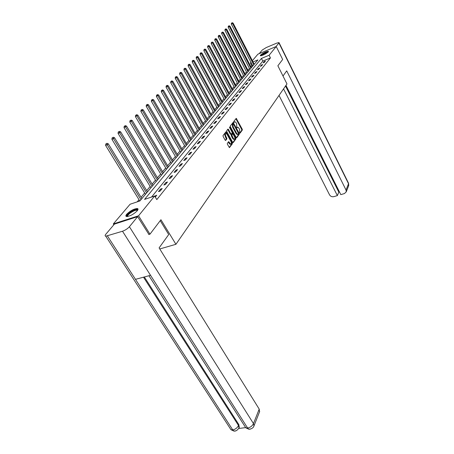 <?xml version="1.0" encoding="UTF-8"?>
<svg xmlns="http://www.w3.org/2000/svg" width="454" height="454" viewBox="0 0 454 454"><rect width="100%" height="100%" fill="white"/><g stroke="black" fill="none" stroke-linecap="round" stroke-linejoin="round"><path stroke-width="0.68" d="M239.672 132.999L240.047 133.192L242.334 130.037L242.237 129.169L236.256 118.358L233.742 121.507L233.804 122.12L234.071 122.376L235.013 121.717L236.211 122.869L236.682 123.743L236.75 127.574L237.005 127.824L237.953 127.154L239.599 129.163L239.672 132.999M126.711 214.226C130.366 210.707 133.919 208.8 137.352 208.517C138.294 208.744 138.254 209.498 137.239 210.781C133.624 214.299 130.065 216.223 126.575 216.547C125.593 216.32 125.639 215.548 126.711 214.226M260.5 55.138C263.337 52.823 265.97 51.546 268.388 51.296L268.274 51.892C265.454 54.202 262.821 55.49 260.38 55.751L260.5 55.138M227.318 143.328L227.409 144.247L229.44 147.624L232.363 143.782L232.272 142.874L226.018 131.773L223.028 135.519L223.124 136.438L225.144 140.127L225.717 140.411L226.909 138.81L225.82 136.081C225.161 134.498 225.246 133.624 226.064 133.448L227.079 134.412L230.95 141.489C231.608 143.078 231.523 143.952 230.7 144.128L228.691 141.642L227.318 143.328M252.379 60.677L257.923 54.174L276.214 46.507L282.66 59.474L277.871 65.779L286.973 83.939L175.925 244.297L160.937 219.725L149.973 234.162L138.555 215.786L113.318 223.924L130.088 204.238L139.911 200.946L257.906 59.9L253.02 61.926M276.214 46.507L269.097 55.257L261.447 58.43L144.554 199.391L154.632 196.02L138.555 215.786M154.632 196.02L156.806 199.607L270.436 57.93L269.097 55.257M236.182 137.5L236.721 137.778L239.32 134.191L239.224 133.311L233.163 122.415L230.32 125.979L230.416 126.876L236.182 137.5M232.828 142.545L235.303 139.14L235.887 138.93L233.22 142.601L232.669 142.323L226.813 131.598L226.722 130.69L227.897 129.146M227.692 129.418L228.458 129.441L228.078 129.078M228.458 129.441L230.825 133.788L231.375 134.072L232.142 133.05L232.045 132.154L229.593 127.642L229.65 126.967L229.917 127.222L235.791 138.033L235.887 138.93M159.774 248.957L175.925 244.297M270.436 57.93L262.792 61.08L151.557 197.047M264.126 61.619L263.07 62.919L264.353 62.391L265.408 61.091L264.126 61.619L264.455 62.266M261.356 65.024L260.278 66.358L261.572 65.83L262.65 64.496L261.356 65.024L261.691 65.682M258.53 68.509L257.424 69.871L258.729 69.337L259.83 67.981L258.53 68.509L258.865 69.167M255.636 72.067L254.507 73.457L255.823 72.924L256.947 71.533L255.636 72.067L255.982 72.731M252.685 75.705L251.527 77.123L252.855 76.59L254.007 75.171L252.685 75.705L253.031 76.374M249.66 79.422L248.48 80.874L249.819 80.335L250.994 78.888L249.66 79.422L250.012 80.103M246.573 83.224L245.364 84.711L246.715 84.172L247.918 82.685L246.573 83.224L246.931 83.911M243.412 87.111L242.175 88.632L243.543 88.093L244.768 86.572L243.412 87.111L243.775 87.804M240.177 91.095L238.917 92.65L240.291 92.105L241.551 90.55L240.177 91.095L240.546 91.787M236.869 95.164L235.575 96.759L236.965 96.208L238.254 94.619L236.869 95.164L237.243 95.868M233.481 99.335L232.159 100.964L233.56 100.413L234.877 98.785L233.481 99.335L233.861 100.045M230.013 103.603L228.657 105.271L230.07 104.721L231.427 103.052L230.013 103.603L230.399 104.318M226.461 107.973L225.076 109.681L226.501 109.13L227.885 107.422L226.461 107.973L226.852 108.693M222.823 112.45L221.399 114.204L222.84 113.653L224.259 111.9L222.823 112.45L223.22 113.182M219.095 117.041L217.636 118.835L219.089 118.284L220.542 116.485L219.095 117.041L219.498 117.779M215.27 121.746L213.777 123.584L215.241 123.034L216.734 121.19L215.27 121.746L215.684 122.489M211.354 126.57L209.816 128.459L211.297 127.903L212.83 126.013L211.354 126.57L211.768 127.324M207.33 131.518L205.758 133.459L207.251 132.897L208.823 130.962L207.33 131.518L207.756 132.279M203.205 136.597L201.587 138.583L203.097 138.027L204.709 136.041L203.205 136.597L203.636 137.363M198.966 141.813L197.308 143.85L198.835 143.294L200.486 141.251L198.966 141.813L199.408 142.584M194.618 147.164L192.916 149.258L194.454 148.702L196.151 146.602L194.618 147.164L195.067 147.947M190.152 152.663L188.399 154.814L189.954 154.258L191.702 152.101L190.152 152.663L190.606 153.452M185.561 158.31L183.762 160.523L185.334 159.967L187.127 157.748L185.561 158.31L186.021 159.11M180.84 164.115L178.989 166.397L180.578 165.835L182.423 163.559L180.84 164.115L181.311 164.927M175.987 170.091L174.086 172.429L175.687 171.873L177.588 169.529L175.987 170.091L176.47 170.908M170.999 176.231L169.041 178.643L170.659 178.087L172.611 175.675L170.999 176.231L171.487 177.06M165.858 182.553L163.843 185.039L165.477 184.477L167.486 181.997L165.858 182.553L166.357 183.393M160.568 189.068L158.491 191.622L160.148 191.066L162.214 188.506L160.568 189.068L161.079 189.914M155.274 197.081L156.783 195.214L154.757 196.224M252.503 65.325L250.852 66.693M249.428 68.384L247.918 70.177M246.482 71.891L244.927 73.741M243.475 75.466L241.868 77.379M240.399 79.127L238.742 81.096M237.255 82.866L235.547 84.898M234.037 86.691L232.272 88.785M230.751 90.601L228.929 92.764M227.386 94.602L225.507 96.838M223.941 98.694L222.006 101.004M220.423 102.888L218.419 105.271M216.813 107.178L214.742 109.635M213.119 111.57L210.979 114.113M209.334 116.071L207.126 118.698M205.458 120.685L203.176 123.397M201.485 125.406L199.124 128.215M197.411 130.258L194.965 133.158M193.228 135.224L190.703 138.232M188.938 140.326L186.327 143.436M184.54 145.564L181.833 148.776M180.022 150.938L177.219 154.264M175.38 156.454L172.48 159.904M170.613 162.123L167.605 165.699M165.71 167.952L162.6 171.657M160.671 173.944L157.447 177.786M155.489 180.107L152.147 184.091M150.155 186.452L146.687 190.578M144.667 192.984L141.069 197.263M139.015 199.703L137.21 201.854M113.858 224.775L113.318 223.924M149.973 234.162L148.753 234.531M251.737 65.637L250.387 63.021L250.966 62.34M251.153 62.703L250.387 63.021M262.792 61.08L261.447 58.43M155.12 195.77L155.643 196.627M237.448 127.341L236.846 127.585L237.425 127.37M234.508 121.905L233.912 122.143L234.491 121.927M239.712 133.067L241.761 130.247L241.664 129.379L235.887 118.698M233.277 123.579L232.788 122.756M236.335 137.715L238.742 134.401L238.685 133.59M238.639 133.709L233.197 123.63L232.868 124.055L233.169 126.893L236.602 133.243L237.771 134.373L238.639 133.709M237.714 134.39L237.192 134.583L236.023 133.453L232.59 127.109L232.289 124.271L232.613 123.846M227.868 129.657L230.235 134.004L230.785 134.299M232.21 132.738L232.8 133.817M234.832 137.556L235.206 138.243L235.791 138.033M233.265 138.277L234.253 139.219C235.047 139.049 235.121 138.181 234.474 136.626L232.766 133.805L231.829 134.906L233.265 138.277L232.681 138.487L233.662 139.429L234.122 139.27M232.181 134.021L232.59 133.879L232.181 134.021M232.681 138.487L231.336 136.018L231.239 135.116L232.005 134.089M235.303 139.14L235.206 138.243M230.587 144.168L230.11 144.338L229.117 143.39L228.305 141.983M225.587 133.618L225.473 133.663C224.651 133.839 224.571 134.719 225.229 136.296L225.82 136.081M225.32 140.36L226.319 139.026L225.229 136.296M226.563 133.726L225.632 132.114M229.236 147.493L231.773 143.992L231.302 142.391M254.234 64.292L233.112 23.103L231.341 24.158L252.833 65.966M232.011 22.893L231.506 23.12L232.011 22.893L232.613 23.585L253.78 64.831M232.21 22.7L233.112 23.103M231.341 24.158L231.506 23.12M261.044 55.768C260.59 54.968 267.406 51.342 268.081 52.028L268.121 52.062M267.781 52.375C265.38 52.88 263.28 53.981 261.487 55.672M268.422 51.682C267.196 51.364 261.016 54.599 260.562 55.797M127.478 216.535L127.046 215.962C126.865 213.511 137.766 207.557 137.579 210.213L137.568 210.35M137.38 210.605L136.864 210.247C134.815 209.674 127.478 214.345 127.665 216.11L127.801 216.484M138.033 209.243L137.675 209.124C135.144 208.414 126.053 214.197 126.269 216.388M283.001 76.011L286.712 70.858L346.027 190.027L348.524 183.728L278.915 42.994L275.981 46.603M279.023 95.414L329.547 194.84C330.54 196.4 331.948 197.002 333.775 196.656L337.362 195.617L283.557 88.87M278.915 42.994L278.994 42.568L276.861 43.079L266.277 47.539L262.287 49.997L259.194 53.64M285.975 85.375L340.801 194.618L344.433 193.569L346.226 191.877L346.027 190.027M285.526 86.027L338.803 192.104L339.444 191.917M338.803 192.104L337.362 195.617M160.222 220.661L168.712 234.553L159.104 247.878L259.211 409.105L259.506 411.863M107.439 235.955L135.468 279.341L150.529 275.311L122.506 231.239L105.765 236.205C104.885 236.029 104.925 235.342 105.895 234.151L114.425 224.106L137.624 216.643L148.929 234.48M122.506 231.239C125.298 230.218 127.597 228.72 129.407 226.739L137.624 216.643M238.736 428.485L245.495 427.628M144.344 276.968L238.872 424.666L239.19 427.469M244.723 426.13L245.79 427.804L247.634 428.048L248.701 429.172L250.625 429.013M229.934 428.105L230.972 429.705L232.749 429.921L233.838 431.039L235.762 430.869M251.374 67.708L229.957 26.145L228.169 27.217L249.955 69.405M228.844 25.94L228.334 26.173L228.844 25.94L229.446 26.644L250.909 68.265M229.049 25.742L229.957 26.145M228.169 27.217L228.334 26.173M248.452 71.204L226.739 29.26L224.929 30.344L247.016 72.918M225.604 29.056L225.093 29.289L225.604 29.056L226.217 29.765L247.975 71.772M225.814 28.852L226.739 29.26M224.929 30.344L225.093 29.289M245.466 74.774L223.447 32.444L221.614 33.539L244.014 76.505M222.295 32.24L221.779 32.472L222.295 32.24L222.914 32.96L244.978 75.353M222.511 32.035L223.447 32.444M221.614 33.539L221.779 32.472M242.413 78.417L220.082 35.696L218.221 36.808L240.943 80.176M218.913 35.497L218.391 35.73L218.913 35.497L219.532 36.224L241.92 79.013M219.134 35.281L220.082 35.696M218.221 36.808L218.391 35.73M239.292 82.146L216.637 39.021L214.759 40.151L237.811 83.922M215.451 38.823L214.924 39.061L215.451 38.823L216.076 39.56L238.787 82.753M215.678 38.607L216.637 39.021M214.759 40.151L214.924 39.061M236.103 85.959L213.113 42.426L211.212 43.573L234.599 87.758M211.91 42.228L211.382 42.466L211.91 42.228L212.546 42.977L235.586 86.578M212.143 42.012L213.113 42.426M211.212 43.573L211.382 42.466M232.845 89.858L209.51 45.911L207.58 47.068L231.324 91.68M208.29 45.718L207.75 45.956L208.29 45.718L208.925 46.473L232.312 90.494M208.522 45.491L209.51 45.911M207.58 47.068L207.75 45.956M229.508 93.847L205.821 49.475L203.869 50.649L227.965 95.686M204.584 49.282L204.039 49.52L204.584 49.282L205.225 50.053L228.964 94.494M204.822 49.049L205.821 49.475M203.869 50.649L204.039 49.52M226.092 97.928L202.047 53.124L200.066 54.315L224.531 99.795M200.787 52.936L200.237 53.175L200.787 52.936L201.434 53.714L225.536 98.592M201.031 52.698L202.047 53.124M200.066 54.315L200.237 53.175M222.596 102.105L198.177 56.864L196.173 58.072L221.019 103.994M196.9 56.676L196.344 56.915L196.9 56.676L197.552 57.471L222.029 102.786M197.149 56.432L198.177 56.864M196.173 58.072L196.344 56.915M219.021 106.384L194.216 60.688L192.184 61.92L217.421 108.296M192.916 60.507L192.36 60.751L192.916 60.507L193.574 61.313L218.442 107.076M193.171 60.257L194.216 60.688M192.184 61.92L192.36 60.751M215.355 110.759L190.158 64.61L188.098 65.858L213.738 112.7M188.836 64.434L188.274 64.678L188.836 64.434L189.5 65.251L214.765 111.474M189.097 64.179L190.158 64.61M188.098 65.858L188.274 64.678M211.604 115.248L185.998 68.633L183.904 69.899L209.964 117.211M184.653 68.458L184.086 68.702L184.653 68.458L185.323 69.286L210.996 115.974M184.92 68.196L185.998 68.633M183.904 69.899L184.086 68.702M207.762 119.845L181.731 72.753L179.608 74.042L206.093 121.831M180.363 72.583L179.79 72.833L180.363 72.583L181.038 73.423L207.132 120.588M180.641 72.317L181.731 72.753M179.608 74.042L179.79 72.833M203.818 124.555L177.361 76.981L175.204 78.287L202.132 126.57M175.965 76.817L175.386 77.061L175.965 76.817L176.646 77.668L203.176 125.321M176.248 76.539L177.361 76.981M175.204 78.287L175.386 77.061M199.777 129.384L172.872 81.323L170.681 82.645L198.069 131.427M171.447 81.158L170.869 81.408L171.447 81.158L172.14 82.026L199.119 130.173M171.743 80.874L172.872 81.323M170.681 82.645L170.869 81.408M195.634 134.339L168.264 85.772L166.045 87.123L193.898 136.41M166.817 85.613L166.232 85.863L166.817 85.613L167.515 86.498L194.959 135.144M167.117 85.324L168.264 85.772M166.045 87.123L166.232 85.863M191.378 139.423L163.536 90.346L161.284 91.714L189.619 141.523M162.061 90.193L161.471 90.442L162.061 90.193L162.765 91.089L190.686 140.252M162.373 89.892L163.536 90.346M161.284 91.714L161.471 90.442M187.014 144.639L158.679 95.039L156.392 96.43L185.232 146.773M157.175 94.892L156.579 95.141L157.175 94.892L157.884 95.8L186.305 145.49M157.493 94.585L158.679 95.039M156.392 96.43L156.579 95.141M182.536 149.996L153.69 99.857L151.364 101.276L180.726 152.158M152.158 99.715L151.557 99.971L152.158 99.715L152.873 100.646L181.804 150.87M152.487 99.403L153.69 99.857M151.364 101.276L151.557 99.971M177.934 155.495L148.56 104.817L146.199 106.253L176.095 157.691M147 104.681L146.392 104.931L147 104.681L147.726 105.623L177.185 156.392M147.334 104.358L148.56 104.817M146.199 106.253L146.392 104.931M173.207 161.147L143.288 109.913L140.888 111.378L171.345 163.372M141.699 109.783L141.081 110.038L141.699 109.783L142.425 110.742L172.435 162.067M142.04 109.448L143.288 109.913M140.888 111.378L141.081 110.038M168.349 166.953L137.863 115.151L135.428 116.644L166.453 169.217M136.245 115.032L135.621 115.282L136.245 115.032L136.983 116.008L167.554 167.901M136.597 114.686L137.863 115.151M135.428 116.644L135.621 115.282M163.355 172.929L132.284 120.543L129.804 122.064L161.431 175.221M130.633 120.429L130.003 120.685L130.633 120.429L131.376 121.422L162.538 173.899M130.996 120.077L132.284 120.543M129.804 122.064L130.003 120.685M158.213 179.069L126.541 126.093L124.021 127.642L156.261 181.401M124.85 125.991L124.22 126.246L124.85 125.991L125.605 127.001L157.379 180.068M125.23 125.627L126.541 126.093M124.021 127.642L124.22 126.246M152.93 185.385L120.628 131.813L119.663 132.744L118.063 133.385L150.944 187.757M118.903 131.711L118.261 131.972L118.903 131.711L119.663 132.744L152.067 186.418M119.288 131.342L120.628 131.813M118.063 133.385L118.261 131.972M147.488 191.894L114.533 137.704L113.54 138.663L111.922 139.304L145.473 194.301M112.768 137.613L112.127 137.868L112.768 137.613L113.54 138.663L146.597 192.956M113.171 137.227L114.533 137.704M111.922 139.304L112.127 137.868M141.881 198.591L108.251 143.77L107.223 144.764L105.595 145.405L139.798 200.986M106.452 143.691L105.799 143.952L106.452 143.691L107.223 144.764L140.967 199.686M106.86 143.299L108.251 143.77M105.595 145.405L105.799 143.952M236.052 118.937L236.63 118.721M241.664 129.379L242.237 129.169M241.761 130.247L242.334 130.037M232.959 122.989L233.538 122.773M238.691 133.504L239.224 133.311M238.742 134.401L239.32 134.191M232.289 124.271L232.868 124.055M232.59 127.109L233.169 126.893M236.023 133.453L236.602 133.243M230.235 134.004L230.825 133.788M229.497 127.375L229.917 127.222M231.239 135.116L231.829 134.906M231.336 136.018L231.92 135.803M228.47 142.215L229.066 142M229.117 143.39L229.713 143.18M226.223 138.112L226.818 137.897M226.319 139.026L226.909 138.81M225.814 132.352L226.404 132.137M231.682 143.084L232.272 142.874M231.773 143.992L232.363 143.782M348.564 185.953L348.445 183.03L279.068 42.716M129.407 226.739L253.474 423.588L259.211 409.105M143.509 277.19L238.52 425.517L238.872 424.666M233.838 431.039C235.688 431.391 237.419 430.335 239.025 427.872L238.52 425.517C237.294 427.884 235.371 429.353 232.749 429.921L135.468 279.341M150.529 275.311L247.634 428.048C250.33 427.481 252.271 425.994 253.474 423.588L253.968 425.914L253.712 426.505M239.377 427.021L238.759 428.445M137.352 208.517L137.738 209.135M237.192 134.583L237.771 134.373M230.609 134.361L231.2 134.146M233.662 139.429L234.253 139.219M230.11 144.338L230.7 144.128M137.21 210.815L136.864 210.247M348.581 183.291L348.712 185.567L346.226 191.877M105.765 236.205L230.972 429.705L233.821 431.033M148.94 275.737L245.79 427.804L248.69 429.166M248.701 429.172C249.229 429.592 253.428 428.536 253.968 425.914L259.688 411.409"/></g></svg>
